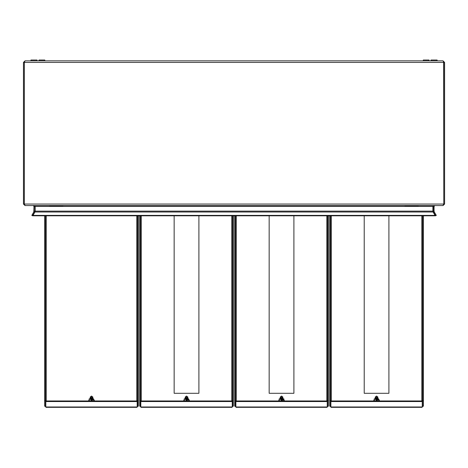 <?xml version="1.0" encoding="UTF-8"?>
<svg xmlns="http://www.w3.org/2000/svg" width="468" height="468" viewBox="0 0 468 468"><rect width="100%" height="100%" fill="white"/><g stroke="black" fill="none" stroke-linecap="round" stroke-linejoin="round"><path stroke-width="0.7" d="M423.283 60.834L423.283 60.044L429.068 60.044L429.068 60.834M38.996 60.834L38.996 60.044L44.788 60.044L44.788 60.834M418.281 206.125L405.118 206.125L404.855 205.598M437.1 60.834L437.1 60.044L431.046 60.044L431.046 60.834M37.019 60.834L37.019 60.044L30.97 60.044L30.97 60.834M62.946 206.125L49.783 206.125L49.52 205.598M24.307 127.688L24.26 141.354M24.307 69.369L24.26 127.688M23.464 62.414L24.254 62.414L24.254 204.019L23.464 204.019L23.464 62.414L25.044 60.834L24.307 62.414L24.307 204.019L25.085 205.598L442.985 205.598L443.758 204.019L443.758 62.414L443.02 60.834L444.6 62.414L444.6 204.019L443.02 205.598L434.86 205.598L434.07 206.388L434.07 211.109L433.28 211.109L433.637 212.425L434.316 212.027L434.07 211.109M25.044 60.834L443.02 60.834M33.994 211.109L34.784 211.109L34.784 206.388L33.994 206.388L33.749 212.027L34.433 212.425L34.784 211.109M33.579 205.598L35.158 206.388L432.912 206.388L432.912 211.109L35.158 211.109L34.919 212.027L433.146 212.027L432.912 211.109M34.784 206.388L34.755 206.084L35.158 206.388L35.158 211.109M433.31 206.084L433.28 211.109M443.594 61.87L443.81 204.019L444.6 204.019M443.81 62.414L444.6 62.414M24.313 62.402L24.476 61.87L24.254 62.414M432.912 206.388L434.491 205.598M33.994 206.388L33.205 205.598L25.044 205.598L23.464 204.019M24.488 204.58L24.254 204.019M433.28 206.388L434.07 206.388M443.81 204.019L443.582 204.58M434.316 212.027L436.27 215.409L435.585 215.801L433.637 212.425M433.146 212.027L435.018 215.409L33.052 215.409L34.919 212.027M33.052 215.409L33.052 215.801L435.018 215.801L435.018 215.409M33.749 212.027L31.795 215.409L32.479 215.801L34.433 212.425M23.464 105.142L23.453 104.37M23.453 105.499L23.453 106.265M23.464 134.094L23.453 133.321M23.464 134.445L23.453 135.217M23.464 76.173L23.453 75.418M23.453 76.541L23.453 77.308M281.9 400.953L283.356 399.292L282.859 398.326M283.374 400.953L283.912 399.795L282.853 398.262L281.543 399.432L280.233 398.262L279.174 399.795L279.706 400.953M278.513 400.953L279.174 399.795L279.197 400.953M281.935 400.169L281.935 400.666M281.18 400.953L281.145 400.169M280.227 398.326L281.145 400.666M283.59 398.876L283.912 398.876L283.912 400.707L283.912 399.795L284.573 400.953M279.174 400.953L279.174 398.876L279.49 398.876M198.894 215.801L198.894 393.313L174.154 393.313L174.154 215.801M141.014 407.335L140.833 406.979L232.216 406.979L232.029 407.335L141.014 407.335M140.833 401.567L232.216 401.567L232.216 400.953L140.833 400.953L140.833 406.979M232.216 401.567L232.216 406.979M139.675 215.801L139.675 406.078L140.833 406.774M139.675 406.078L140.833 406.294M140.464 215.801L140.464 400.666L139.675 400.666M140.464 406.078L140.464 400.666M232.216 406.774L233.374 406.078L232.584 406.078L232.584 215.801M232.216 406.294L232.584 406.078M233.374 406.078L233.374 215.801M232.584 400.666L233.374 400.666M376.559 397.8L376.559 396.121L376.559 397.8M375.242 397.063L376.559 396.045L377.875 397.063L376.559 398.133L375.242 397.063L376.559 398.087L377.875 397.063M377.869 397.221L376.559 398.344L375.254 397.221M377.875 397.326L376.559 398.397L375.242 397.326M377.869 397.478L376.559 398.601L375.254 397.478M377.875 397.584L376.559 398.654L375.242 397.584M377.869 397.741L376.559 398.865L375.254 397.741M377.875 397.847L376.559 398.917L375.242 397.847M377.869 397.999L376.559 399.122L375.254 397.999M377.875 398.104L376.559 399.175L375.242 398.104M378.396 400.953L378.928 399.795L377.869 398.262L376.559 399.38L375.254 398.262L374.189 399.795L374.728 400.953M377.875 398.362L376.559 399.432L375.242 398.362M377.869 398.52L376.559 399.643L375.254 398.52M377.875 398.625L376.559 399.695L375.242 398.625M377.869 398.777L376.559 399.9L375.254 398.777M377.875 398.882L376.559 399.953L375.242 398.882M377.869 399.04L376.559 400.163L375.254 399.04M377.875 399.14L376.559 400.216L375.242 399.14M376.956 400.374L376.167 400.374M376.956 400.631L376.167 400.631M376.956 400.427L376.167 400.427M376.956 400.895L376.167 400.895M376.956 400.684L376.167 400.684M376.202 400.953L376.167 400.169M378.957 407.335L374.16 407.335M378.899 407.335L374.224 407.335M376.956 400.169L376.921 400.953M281.543 397.8L281.543 396.121L281.543 397.8M280.227 397.063L281.543 396.045L282.859 397.063L281.543 398.133L280.227 397.063L281.543 398.087L282.859 397.063M282.853 397.221L281.543 398.344L280.233 397.221M282.859 397.326L281.543 398.397L280.227 397.326M282.853 397.478L281.543 398.601L280.233 397.478M282.859 397.584L281.543 398.654L280.227 397.584M282.853 397.741L281.543 398.865L280.233 397.741M282.859 397.847L281.543 398.917L280.227 397.847M282.853 397.999L281.543 399.122L280.233 397.999M282.859 398.104L281.543 399.175L280.227 398.104M282.859 398.362L281.543 399.38L280.227 398.362M282.853 398.52L281.543 399.643L280.233 398.52M282.859 398.625L281.543 399.695L280.227 398.625M282.853 398.777L281.543 399.9L280.233 398.777M282.859 398.882L281.543 399.953L280.227 398.882M282.853 399.04L281.543 400.163L280.233 399.04M282.859 399.14L281.543 400.216L280.227 399.14M281.935 400.374L281.145 400.374M281.935 400.631L281.145 400.631M281.935 400.427L281.145 400.427M281.935 400.895L281.145 400.895M281.935 400.684L281.145 400.684M283.941 407.335L279.144 407.335M283.877 407.335L279.203 407.335M388.931 215.801L388.931 393.313L364.192 393.313L364.192 215.801M331.051 407.335L330.87 406.979L422.247 406.979L422.066 407.335L331.051 407.335M330.87 401.567L422.247 401.567L422.247 400.953L330.87 400.953L330.87 406.979M422.247 401.567L422.247 406.979M329.712 215.801L329.712 406.078L330.87 406.774M329.712 406.078L330.87 406.294M330.502 215.801L330.502 400.666L329.712 400.666M330.502 406.078L330.502 400.666M422.247 406.774L423.411 406.078L422.622 406.078L422.622 215.801M422.247 406.294L422.622 406.078M423.411 406.078L423.411 215.801M422.622 400.666L423.411 400.666M186.521 397.8L186.521 396.121L186.521 397.8M185.205 397.063L186.521 396.045L187.838 397.063L186.521 398.133L185.205 397.063L186.521 398.087L187.838 397.063M187.832 397.221L186.521 398.344L185.217 397.221M187.838 397.326L186.521 398.397L185.205 397.326M187.832 397.478L186.521 398.601L185.217 397.478M187.838 397.584L186.521 398.654L185.205 397.584M187.832 397.741L186.521 398.865L185.217 397.741M187.838 397.847L186.521 398.917L185.205 397.847M187.832 397.999L186.521 399.122L185.217 397.999M187.838 398.104L186.521 399.175L185.205 398.104M188.358 400.953L188.891 399.795L187.832 398.262L186.521 399.38L185.217 398.262L184.152 399.795L184.69 400.953M187.838 398.362L186.521 399.432L185.205 398.362M187.832 398.52L186.521 399.643L185.217 398.52M187.838 398.625L186.521 399.695L185.205 398.625M187.832 398.777L186.521 399.9L185.217 398.777M187.838 398.882L186.521 399.953L185.205 398.882M187.832 399.04L186.521 400.163L185.217 399.04M187.838 399.14L186.521 400.216L185.205 399.14M186.919 400.374L186.129 400.374M186.919 400.631L186.129 400.631M186.919 400.427L186.129 400.427M186.919 400.895L186.129 400.895M186.919 400.684L186.129 400.684M186.165 400.953L186.129 400.169M188.92 407.335L184.123 407.335M188.861 407.335L184.187 407.335M186.919 400.169L186.884 400.953M45.999 407.335L45.817 406.979L137.194 406.979L137.013 407.335L45.999 407.335M45.817 401.567L137.194 401.567L137.194 400.953L45.817 400.953L45.817 406.979M137.194 401.567L137.194 406.979M44.653 215.801L44.653 406.078L45.817 406.774M44.653 406.078L45.817 406.294M45.443 215.801L45.443 400.666L44.653 400.666M45.443 406.078L45.443 400.666M137.194 406.774L138.358 406.078L137.569 406.078L137.569 215.801M137.194 406.294L137.569 406.078M138.358 406.078L138.358 215.801M137.569 400.666L138.358 400.666M91.506 397.8L91.506 396.121L91.506 397.8M90.189 397.063L91.506 396.045L92.822 397.063L91.506 398.133L90.189 397.063L91.506 398.087L92.822 397.063M92.816 397.221L91.506 398.344L90.195 397.221M92.822 397.326L91.506 398.397L90.189 397.326M92.816 397.478L91.506 398.601L90.195 397.478M92.822 397.584L91.506 398.654L90.189 397.584M92.816 397.741L91.506 398.865L90.195 397.741M92.822 397.847L91.506 398.917L90.189 397.847M92.816 397.999L91.506 399.122L90.195 397.999M92.822 398.104L91.506 399.175L90.189 398.104M93.343 400.953L93.875 399.795L92.816 398.262L91.506 399.38L90.195 398.262L89.136 399.795L89.669 400.953M92.822 398.362L91.506 399.432L90.189 398.362M92.816 398.52L91.506 399.643L90.195 398.52M92.822 398.625L91.506 399.695L90.189 398.625M92.816 398.777L91.506 399.9L90.195 398.777M92.822 398.882L91.506 399.953L90.189 398.882M92.816 399.04L91.506 400.163L90.195 399.04M92.822 399.14L91.506 400.216L90.189 399.14M91.898 400.374L91.108 400.374M91.898 400.631L91.108 400.631M91.898 400.427L91.108 400.427M91.898 400.895L91.108 400.895M91.898 400.684L91.108 400.684M91.143 400.953L91.108 400.169M93.904 407.335L89.107 407.335M93.846 407.335L89.166 407.335M91.898 400.169L91.868 400.953M91.898 400.666L93.319 399.292L92.822 398.326M88.475 400.953L89.136 399.795L89.16 400.953M90.189 398.326L91.108 400.666M93.559 398.876L94.536 400.953M89.136 400.953L89.136 398.876L89.452 398.876M376.956 400.666L378.378 399.292L377.875 398.326M373.534 400.953L374.189 399.795L374.213 400.953M375.248 398.326L376.167 400.666M378.612 398.876L379.589 400.953M374.189 400.953L374.189 398.876L374.511 398.876M186.919 400.666L188.341 399.292L187.838 398.326M183.497 400.953L184.152 399.795L184.176 400.953M185.211 398.326L186.129 400.666M188.575 398.876L189.552 400.953M184.152 400.953L184.152 398.876L184.474 398.876M293.916 215.801L293.916 393.313L269.17 393.313L269.17 215.801M236.036 407.335L235.854 406.979L327.231 406.979L327.05 407.335L236.036 407.335M235.854 401.567L327.231 401.567L327.231 400.953L235.854 400.953L235.854 406.979M327.231 401.567L327.231 406.979M234.69 215.801L234.69 406.078L235.854 406.774M234.69 406.078L235.854 406.294M235.48 215.801L235.48 400.666L234.69 400.666M235.48 406.078L235.48 400.666M327.231 406.774L328.396 406.078L327.606 406.078L327.606 215.801M327.231 406.294L327.606 406.078M328.396 406.078L328.396 215.801M327.606 400.666L328.396 400.666M24.307 62.414L443.758 62.414M24.307 204.019L443.758 204.019M283.977 399.824L283.977 400.953M284.023 399.859L284.023 400.953M279.063 399.859L279.063 400.953M279.103 399.824L279.103 400.953M231.795 215.801L231.795 400.953M141.254 400.953L141.254 215.801M376.857 407.335L376.266 407.335M281.835 407.335L281.25 407.335M421.832 215.801L421.832 400.953M331.291 400.953L331.291 215.801M186.82 407.335L186.229 407.335M136.779 215.801L136.779 400.953M46.233 400.953L46.233 215.801M91.798 407.335L91.213 407.335M93.945 399.824L93.945 400.953M93.986 399.859L93.986 400.953M89.025 399.859L89.025 400.953M89.066 399.824L89.066 400.953M378.998 399.824L378.998 400.953M379.039 399.859L379.039 400.953M374.078 399.859L374.078 400.953M374.125 399.824L374.125 400.953M188.961 399.824L188.961 400.953M189.008 399.859L189.008 400.953M184.041 399.859L184.041 400.953M184.088 399.824L184.088 400.953M326.816 215.801L326.816 400.953M236.27 400.953L236.27 215.801M93.875 399.795L93.875 400.707M378.928 399.795L378.928 400.707M188.891 399.795L188.891 400.707"/></g></svg>
